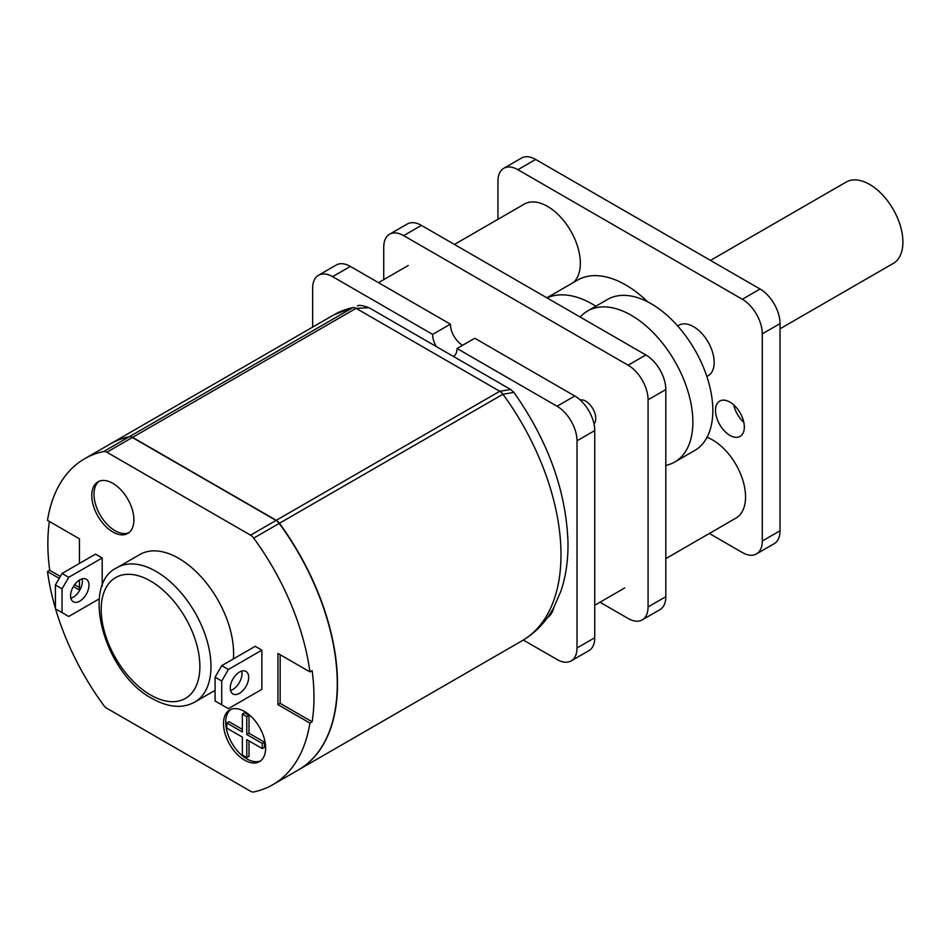 <?xml version="1.0" encoding="UTF-8"?>
<svg xmlns="http://www.w3.org/2000/svg" width="950" height="950" viewBox="0 0 950 950"><rect width="100%" height="100%" fill="white"/><g stroke="black" fill="none" stroke-linecap="round" stroke-linejoin="round"><path stroke-width="1.43" d="M457.033 348.496L557.044 406.244L574.786 395.996L474.774 338.247L457.033 348.496A17.254 9.963 60 0 1 453.459 356.392A17.254 9.963 60 0 1 453.399 356.416M436.264 346.524A17.254 9.963 60 0 1 432.63 334.412L450.371 324.164A17.254 9.963 60 0 0 462.579 345.289M574.786 395.996A28.227 16.293 60 0 1 594.747 430.564L594.747 637.735A28.227 16.293 60 0 1 588.905 650.667L571.164 660.903A28.227 16.293 -120 0 0 577.006 647.983L594.747 637.735M594.747 430.564L577.006 440.812L577.006 647.983M523.331 640.039L557.044 659.502A28.227 16.293 -120 0 0 571.164 660.903M318.499 275.262L336.241 265.026A28.227 16.293 60 0 1 350.36 266.416L332.619 276.664A28.227 16.293 -120 0 0 318.499 275.262A28.227 16.293 -120 0 0 312.657 288.183L312.657 327.109M350.36 266.416L450.371 324.164M332.619 276.664L432.63 334.412M553.886 607.347A38.416 22.183 60 0 1 547.39 617.714M577.006 440.812A28.227 16.293 -120 0 0 557.044 406.244M79.788 601.124A13.015 7.517 120 0 0 88.291 589.653A13.015 7.517 120 0 0 86.296 579.215A13.015 7.517 120 0 0 79.788 579.868A13.015 7.517 120 0 0 71.286 591.339A13.015 7.517 120 0 0 73.281 601.766A13.015 7.517 120 0 0 79.788 601.124M82.056 578.883A13.015 7.517 -60 0 1 73.138 597.277A13.015 7.517 -60 0 1 70.87 598.263M239.471 693.31A13.015 7.517 120 0 0 247.974 681.839A13.015 7.517 120 0 0 245.979 671.413A13.015 7.517 120 0 0 239.471 672.054A13.015 7.517 120 0 0 230.969 683.525A13.015 7.517 120 0 0 232.964 693.951A13.015 7.517 120 0 0 239.471 693.31M241.739 671.068A13.015 7.517 -60 0 1 232.821 689.462A13.015 7.517 -60 0 1 230.553 690.448M233.379 658.92A77.627 44.816 -120 0 0 178.707 558.351A77.627 44.816 -120 0 0 139.887 554.503L117.266 567.566A77.627 44.816 60 0 1 156.085 571.413A77.627 44.816 60 0 1 206.791 639.813A77.627 44.816 60 0 1 194.893 702.014C182.721 708.748 168.482 707.596 152.166 698.559C104.227 673.514 80.026 584.024 117.266 567.566M244.566 711.479A29.794 17.207 -120 0 0 229.674 710.006A29.794 17.207 -120 0 0 225.102 733.887A29.794 17.207 -120 0 0 244.566 760.143A29.794 17.207 -120 0 0 259.469 761.615A29.794 17.207 -120 0 0 264.029 737.734A29.794 17.207 -120 0 0 244.566 711.479M230.814 709.436A29.794 17.207 -120 0 0 227.632 733.614A29.794 17.207 -120 0 0 246.786 758.86A29.794 17.207 -120 0 0 260.538 760.903M112.836 483.324A29.794 17.207 -120 0 0 97.945 481.852A29.794 17.207 -120 0 0 93.373 505.721A29.794 17.207 -120 0 0 112.836 531.976A29.794 17.207 -120 0 0 127.739 533.461A29.794 17.207 -120 0 0 132.299 509.58A29.794 17.207 -120 0 0 112.836 483.324M99.097 481.282A29.794 17.207 -120 0 0 95.903 505.459A29.794 17.207 -120 0 0 115.057 530.706A29.794 17.207 -120 0 0 128.808 532.748M261.868 650.156L255.217 646.321L221.73 665.653L228.38 669.489L261.868 650.156L261.868 689.344L228.38 708.676L221.73 704.829L221.73 681.019L215.08 677.172L215.08 700.993L221.73 704.829M55.575 608.903A188.183 108.644 -120 0 0 103.692 705.339A7.968 4.596 -120 0 0 106.863 708.296L250.539 791.243A7.968 4.596 -120 0 0 253.709 791.956A188.183 108.644 -120 0 0 272.793 784.7A188.183 108.644 -120 0 0 309.902 723.092L312.122 721.81A188.183 108.644 -120 0 0 312.122 670.593L309.902 671.876A188.183 108.644 -120 0 0 253.709 538.128A7.968 4.596 -120 0 0 250.539 535.171L106.863 452.212A7.968 4.596 -120 0 0 103.692 451.511A188.183 108.644 -120 0 0 84.609 458.767A188.183 108.644 -120 0 0 47.5 520.374L79.456 538.828L79.456 563.409M79.456 580.058L79.456 590.045L73.399 586.542M49.364 521.455A188.183 108.644 -120 0 0 49.721 570.309L47.5 571.591L59.221 578.36M47.5 571.591A188.183 108.644 -120 0 0 55.397 608.297M309.902 723.092L277.946 704.639L277.946 653.422L309.902 671.876M102.196 557.971L95.534 554.123L62.047 573.467L68.709 577.303L102.196 557.971L102.196 586.257M337.274 683.703A187.862 108.466 -120 0 0 279.312 523.414A7.648 4.418 -120 0 0 276.26 520.564L132.371 437.487A7.968 4.596 -120 0 0 129.2 436.786A188.183 108.644 -120 0 0 110.117 444.042L84.609 458.767M272.793 784.7L298.3 769.975A188.183 108.644 -120 0 0 279.217 523.403A7.968 4.596 -120 0 0 276.046 520.446L250.539 535.171M298.407 769.916A188.183 108.644 -120 0 0 298.514 769.856A188.183 108.644 -120 0 0 279.442 523.272A7.968 4.596 -120 0 0 276.26 520.315L132.596 437.368A7.968 4.596 -120 0 0 129.414 436.668A188.183 108.644 -120 0 0 110.343 443.911A188.183 108.644 -120 0 0 110.224 443.971M276.26 520.315L499.771 391.269L510.696 389.5L513.891 392.397L502.942 394.238L279.442 523.272M298.514 769.856L522.025 640.811A188.183 108.644 -120 0 0 502.942 394.238A7.968 4.596 -120 0 0 499.771 391.269L356.096 308.322L369.075 307.741L510.696 389.5M132.596 437.368L356.096 308.322A7.968 4.596 -120 0 0 352.925 307.622L333.842 314.866A188.183 108.644 -120 0 1 352.925 307.622L129.414 436.668M312.122 721.81L280.167 703.356L277.946 704.639M280.167 654.704L280.167 703.356M49.721 570.309L60.337 576.436M74.623 584.689L79.456 587.48M246.786 739.658L246.786 757.578L242.345 755.012L242.345 737.093L226.824 728.127L226.824 723.009L242.345 731.975L242.345 714.044L246.786 716.609L246.786 734.528L262.307 743.494L262.307 748.612L246.786 739.658M249.007 740.929L249.007 756.295L246.786 757.578M246.786 716.609L249.007 715.326L249.007 733.246L264.527 742.211L264.527 747.341L262.307 748.612M264.527 742.211L262.307 743.494M249.007 733.246L246.786 734.528M249.007 715.326L244.566 712.761L242.345 714.044M226.824 723.009L229.045 721.727L242.345 729.41M215.08 677.172L221.73 665.653M228.38 669.489L221.73 681.019M55.397 584.986L55.397 608.796L62.047 612.643L62.047 588.822L55.397 584.986L62.047 573.467M62.047 612.643L68.709 616.479L99.299 598.821M68.709 577.303L62.047 588.822M580.153 399.938A14.119 8.146 60 0 1 585.758 401.185A14.119 8.146 60 0 1 594.581 412.407A14.119 8.146 60 0 1 594.011 423.949A14.119 8.146 60 0 0 594.581 412.407A14.119 8.146 60 0 0 585.758 401.185A14.119 8.146 60 0 0 580.153 399.938M383.729 279.644L383.729 247.154A28.227 16.293 60 0 1 389.571 234.234L407.312 223.986A28.227 16.293 60 0 1 421.42 225.388L645.857 354.968A28.227 16.293 60 0 1 665.819 389.536L665.819 596.707A28.227 16.293 60 0 1 659.977 609.627L642.236 619.875A28.227 16.293 60 0 1 628.116 618.474L599.984 602.229M389.571 234.234A28.227 16.293 60 0 1 403.679 235.636L628.116 365.204A28.227 16.293 60 0 1 648.078 399.784L648.078 606.955A28.227 16.293 60 0 1 642.236 619.875M677.682 325.957L678.953 325.221A29.165 16.839 60 0 1 693.547 326.669A29.165 16.839 60 0 1 712.595 352.367A29.165 16.839 60 0 1 708.13 375.749L706.847 376.485M580.189 317.051A87.186 50.338 60 0 1 587.634 310.959A87.186 50.338 60 0 1 631.227 315.269A87.186 50.338 60 0 1 688.18 392.101A87.186 50.338 60 0 1 674.821 461.973A87.186 50.338 60 0 1 665.819 465.369M587.634 310.959L607.584 299.428A87.186 50.338 60 0 1 651.189 303.751A87.186 50.338 60 0 1 708.142 380.582A87.186 50.338 60 0 1 694.783 450.454L674.821 461.973M665.819 558.612L735.929 518.13A46.419 26.802 -120 0 0 743.043 480.938A46.419 26.802 -120 0 0 712.714 440.028A46.419 26.802 -120 0 0 707.038 437.332M729.909 435.373A20.389 11.768 60 0 1 716.597 417.406A20.389 11.768 60 0 1 719.72 401.078A20.389 11.768 60 0 1 729.909 402.088A20.389 11.768 60 0 1 743.232 420.054A20.389 11.768 60 0 1 740.109 436.383A20.389 11.768 60 0 1 729.909 435.373M743.803 422.311A20.389 11.768 60 0 1 733.768 404.914M454.421 244.435L524.305 204.096A46.419 26.802 60 0 1 547.509 206.388A46.419 26.802 60 0 1 576.959 244.542A46.419 26.802 60 0 1 573.539 282.423M497.942 219.319L497.942 181.213A28.227 16.293 60 0 1 503.785 168.292L521.526 158.044A28.227 16.293 60 0 1 535.634 159.446L760.071 289.026A28.227 16.293 60 0 1 780.033 323.594L780.033 530.765A28.227 16.293 60 0 1 774.191 543.685L756.449 553.933A28.227 16.293 60 0 1 742.33 552.532L709.341 533.484M503.785 168.292A28.227 16.293 60 0 1 517.893 169.694L742.33 299.262A28.227 16.293 60 0 1 762.292 333.842L762.292 541.013A28.227 16.293 60 0 1 756.449 553.933M595.84 306.209A96.449 55.682 -120 0 0 592.408 304.131A96.449 55.682 -120 0 0 547.022 297.908M647.686 301.839A96.449 55.682 -120 0 0 625.682 284.929A96.449 55.682 -120 0 0 577.457 280.155L546.867 297.813M780.033 328.795L894.425 262.758A47.049 27.158 60 0 0 899.994 224.675A47.049 27.158 60 0 0 869.63 184.419A47.049 27.158 60 0 0 846.106 182.091L710.481 260.395M150.539 694.972A69.789 40.292 -120 0 0 199.88 666.484A69.789 40.292 -120 0 0 150.539 581.02A69.789 40.292 -120 0 0 101.199 609.508A69.789 40.292 -120 0 0 150.539 694.972M103.692 451.511L129.2 436.786M279.217 523.403L253.709 538.128M132.371 437.487L106.863 452.212M421.42 225.388L403.679 235.636M645.857 354.968L628.116 365.204M665.819 389.536L648.078 399.784M665.819 596.707L648.078 606.955M780.033 530.765L762.292 541.013M535.634 159.446L517.893 169.694M760.071 289.026L742.33 299.262M780.033 323.594L762.292 333.842M194.893 702.014L215.08 690.365M110.343 443.911L333.842 314.866M513.914 392.409C547.936 440.717 565.962 490.449 567.969 541.607C568.314 559.455 565.998 575.866 561.011 590.841L553.945 607.228C546.191 621.68 535.539 632.878 522.025 640.811M369.075 307.741C362.983 305.461 359.1 304.843 357.414 305.876M408.227 265.501L378.492 282.661M624.708 587.955L594.747 605.257"/></g></svg>
